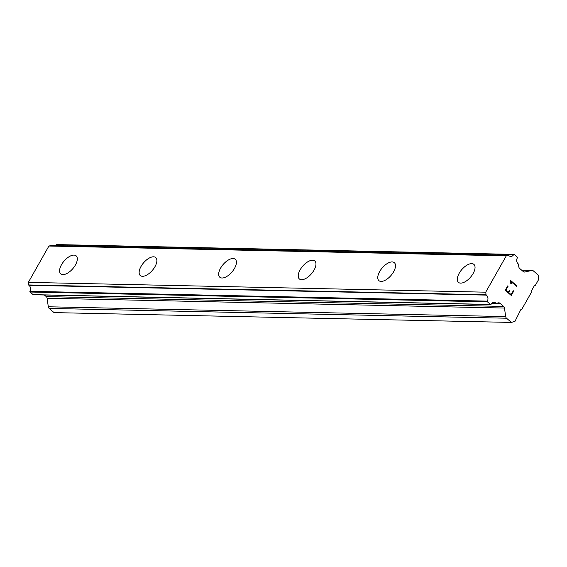 <?xml version="1.0" encoding="UTF-8"?>
<svg xmlns="http://www.w3.org/2000/svg" width="567" height="567" viewBox="0 0 567 567"><rect width="100%" height="100%" fill="white"/><g stroke="black" fill="none" stroke-linecap="round" stroke-linejoin="round"><path stroke-width="0.85" d="M458.455 282.366A11.85 5.798 130.6 0 1 460.39 271.373A11.85 5.798 130.6 0 1 471.687 263.627A11.85 5.798 130.6 0 1 473.884 264.385A11.85 5.798 130.6 0 1 471.957 275.371A11.85 5.798 130.6 0 1 460.659 283.124A11.85 5.798 130.6 0 1 458.455 282.366A11.85 5.798 130.6 0 1 460.404 271.38A11.85 5.798 130.6 0 1 471.701 263.634A11.85 5.798 130.6 0 1 473.892 264.392M378.919 280.665A11.85 5.798 130.6 0 1 380.861 269.672A11.85 5.798 130.6 0 1 392.158 261.926A11.85 5.798 130.6 0 1 394.349 262.684M381.116 281.416A11.85 5.798 130.6 0 1 378.912 280.658A11.85 5.798 130.6 0 1 380.847 269.672A11.85 5.798 130.6 0 1 392.144 261.919A11.85 5.798 130.6 0 1 394.341 262.677A11.85 5.798 130.6 0 1 392.414 273.67A11.85 5.798 130.6 0 1 381.116 281.416M299.376 278.957A11.85 5.798 130.6 0 1 301.318 267.971A11.85 5.798 130.6 0 1 312.615 260.225A11.85 5.798 130.6 0 1 314.805 260.976A11.85 5.798 130.6 0 1 312.871 271.962A11.85 5.798 130.6 0 1 301.573 279.715A11.85 5.798 130.6 0 1 299.369 278.957A11.85 5.798 130.6 0 1 301.304 267.964A11.85 5.798 130.6 0 1 312.601 260.21A11.85 5.798 130.6 0 1 314.798 260.969M219.833 277.256A11.85 5.798 130.6 0 1 221.775 266.263A11.85 5.798 130.6 0 1 233.072 258.517A11.85 5.798 130.6 0 1 235.262 259.268A11.85 5.798 130.6 0 1 233.328 270.253A11.85 5.798 130.6 0 1 222.03 278.007A11.85 5.798 130.6 0 1 219.826 277.249A11.85 5.798 130.6 0 1 221.761 266.256A11.85 5.798 130.6 0 1 233.058 258.509A11.85 5.798 130.6 0 1 235.255 259.268M140.29 275.548A11.85 5.798 130.6 0 1 142.232 264.555A11.85 5.798 130.6 0 1 153.529 256.808A11.85 5.798 130.6 0 1 155.719 257.567A11.85 5.798 130.6 0 1 153.785 268.552A11.85 5.798 130.6 0 1 142.48 276.299A11.85 5.798 130.6 0 1 140.283 275.541A11.85 5.798 130.6 0 1 142.218 264.555A11.85 5.798 130.6 0 1 153.515 256.801A11.85 5.798 130.6 0 1 155.712 257.56M60.74 273.833A11.85 5.798 130.6 0 1 62.675 262.847A11.85 5.798 130.6 0 1 73.972 255.093A11.85 5.798 130.6 0 1 76.169 255.852A11.85 5.798 130.6 0 1 74.242 266.844A11.85 5.798 130.6 0 1 62.937 274.598A11.85 5.798 130.6 0 1 60.74 273.833A11.85 5.798 130.6 0 1 62.689 262.847A11.85 5.798 130.6 0 1 73.986 255.1A11.85 5.798 130.6 0 1 76.176 255.859M44.361 294.989L46.26 296.619A2.537 2.055 91.2 0 1 47.104 298.249L48.301 306.775A2.537 2.055 91.2 0 0 49.145 308.405L54.049 312.608L511.42 322.425L506.515 318.215A2.537 2.055 -88.8 0 1 505.679 316.584L504.474 308.058A2.537 2.055 91.2 0 0 503.631 306.428L499.981 303.295A2.537 2.055 91.2 0 0 498.811 302.806A2.537 2.055 91.2 0 0 498.478 302.835L496.401 303.302A0.51 0.411 -88.8 0 1 496.012 303.232A4.182 3.381 91.2 0 0 494.02 302.374A4.182 3.381 91.2 0 0 491.086 304.323A0.51 0.411 -88.8 0 1 490.483 304.451L487.436 301.835A0.51 0.411 -88.8 0 1 487.337 301.127A4.182 3.381 91.2 0 0 486.28 295.109A0.51 0.411 -88.8 0 1 486.089 294.762L485.721 292.182L506.281 255.845L508.372 255.377A0.51 0.411 -88.8 0 1 508.705 255.483A4.182 3.381 91.2 0 0 510.789 256.433A4.182 3.381 91.2 0 0 513.652 254.611A0.51 0.411 -88.8 0 1 514.226 254.477L517.274 257.092A0.51 0.411 -88.8 0 1 517.388 257.836A4.182 3.381 91.2 0 0 518.259 263.903A0.51 0.411 -88.8 0 1 518.451 264.335L518.812 266.894A2.537 2.055 91.2 0 0 519.684 268.474L523.334 271.6A2.537 2.055 91.2 0 0 524.461 272.054A2.537 2.055 91.2 0 0 524.872 272.011L531.782 270.445A2.537 2.055 -88.8 0 1 532.186 270.402A2.537 2.055 -88.8 0 1 533.313 270.856L538.218 275.059L538.65 279.51L535.39 285.279L534.468 285.485L531.733 290.325L531.91 291.417L521.697 309.469L520.804 309.639L514.964 321.383L511.42 322.425M51.165 245.568A0.51 0.411 91.2 0 0 51.002 245.561L48.904 246.035L28.35 282.373L28.711 284.953A0.51 0.411 91.2 0 0 28.91 285.3A4.182 3.381 91.2 0 1 29.959 291.318A0.51 0.411 91.2 0 0 30.058 292.026L33.106 294.642A0.51 0.411 91.2 0 0 33.609 294.656M55.644 245.653A4.182 3.381 91.2 0 0 56.282 244.802L513.652 254.611M56.856 244.668A0.51 0.411 91.2 0 0 56.282 244.802M505.899 290.113L508.316 292.189L505.892 290.113L508.075 286.257L505.899 290.113M508.316 292.189L509.506 290.084L509.903 290.432L509.499 290.091M509.903 290.432L508.719 292.529L509.896 290.432M508.719 292.529L511.129 294.606L508.705 292.529M511.129 294.606L513.312 290.751L513.716 291.091L513.312 290.751M511.243 295.442L513.709 291.091L511.25 295.45L505.211 290.269L507.678 285.91L508.082 286.257L507.678 285.917M516.459 286.25L516.735 285.754L516.466 286.257L511.207 281.749L511.207 283.833L510.782 283.465L510.711 280.573L516.75 285.754L510.704 280.58M511.349 282.713L511.207 281.749M511.2 283.826L511.335 282.713M496.749 303.225L499.981 303.295M491.929 303.21L496.097 303.295M33.106 294.642L490.483 304.451M28.35 282.373L485.721 292.182M48.904 246.035L506.281 255.845M49.145 308.405L506.515 318.215M48.301 306.775L505.679 316.584M47.104 298.249L504.474 308.058M46.26 296.619L503.631 306.428M491.993 303.147L496.012 303.232M30.058 292.026L487.436 301.835M29.959 291.318L487.337 301.127M28.91 285.3L486.28 295.109M28.711 284.953L486.089 294.762M51.002 245.561L508.372 255.377M524.057 271.99L524.872 272.011M521.732 270.232L531.782 270.445M491.887 303.246L496.253 303.338M33.354 294.755L490.724 304.564M51.08 245.554L508.45 255.363M56.629 244.575L514 254.392M521.675 270.183L532.186 270.402"/></g></svg>
